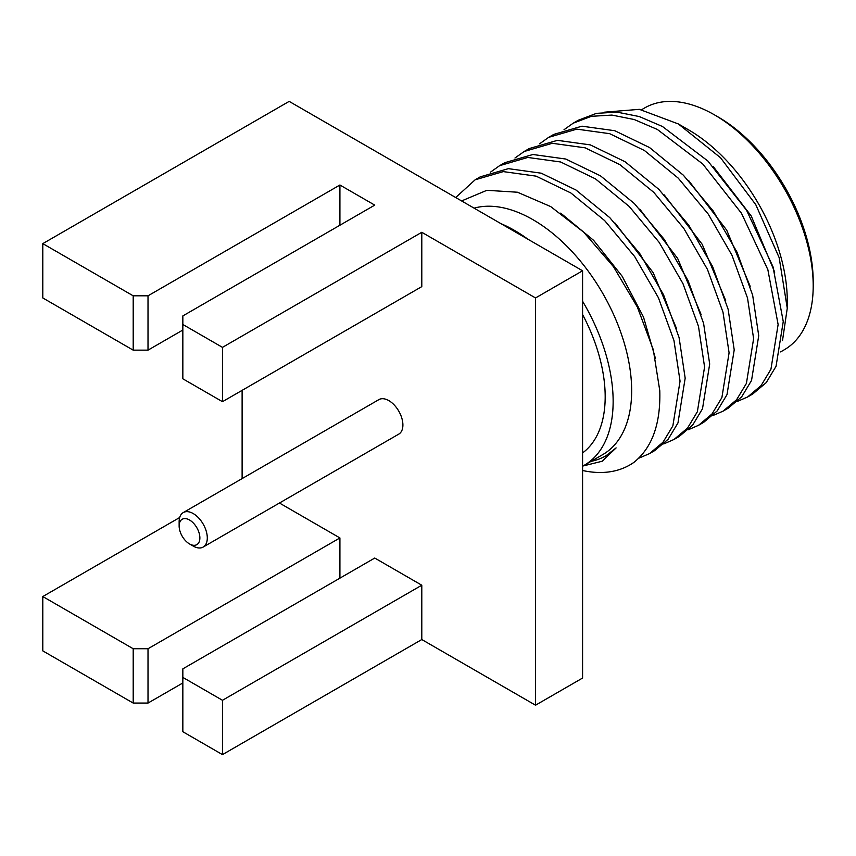 <?xml version="1.0" encoding="UTF-8"?>
<svg xmlns="http://www.w3.org/2000/svg" width="856" height="856" viewBox="0 0 856 856"><rect width="100%" height="100%" fill="white"/><g stroke="black" fill="none" stroke-linecap="round" stroke-linejoin="round"><path stroke-width="1.28" d="M339.918 578.153L339.918 537.942L148.013 648.741L148.013 703.065L133.194 703.065L133.194 648.741L148.013 648.741M279.43 503.018L339.918 537.942M242.12 478.59L242.12 390.357M182.842 324.478L182.842 378.801L222.474 401.689L421.794 286.621L421.794 232.286L222.474 347.365L182.842 324.478L182.842 315.918L374.746 205.119L339.918 185.014L339.918 225.224M421.794 232.286L535.535 297.952L535.535 705.205L421.794 639.539L421.794 585.215L374.746 558.048L182.842 668.846L182.842 731.73L222.474 754.618L222.474 700.283L182.842 677.396M203.172 547.059L398.778 434.12A19.913 11.492 -120 0 0 401.828 418.167A19.913 11.492 -120 0 0 388.827 400.619A19.913 11.492 -120 0 0 378.866 399.634L183.259 512.573A19.913 11.492 60 0 1 193.21 513.557A19.913 11.492 60 0 1 206.221 531.105A19.913 11.492 60 0 1 203.172 547.059A19.913 11.492 60 0 1 193.21 546.064L189.508 543.924A14.67 8.474 60 0 1 179.139 525.959A14.67 8.474 60 0 1 189.508 519.977A14.67 8.474 60 0 1 199.876 537.942A14.67 8.474 60 0 1 189.508 543.924L193.21 546.064M182.842 682.96L148.013 703.065M133.194 648.741L42.8 596.546L42.8 650.881L133.194 703.065M179.674 517.527L42.8 596.546M421.794 639.539L222.474 754.618M535.535 705.205L582.583 678.038L582.583 270.785L535.535 297.952M421.794 585.215L222.474 700.283M339.918 185.014L148.013 295.812L133.194 295.812L42.8 243.628L289.168 101.383L582.583 270.785M222.474 401.689L222.474 347.365M182.842 330.031L148.013 350.147L148.013 295.812M148.013 350.147L133.194 350.147L133.194 295.812M42.8 243.628L42.8 297.952L133.194 350.147M582.583 314.526A128.368 74.108 -120 0 1 605.181 396.767A128.368 74.108 60 0 1 582.583 452.931M582.583 301.259A139.624 80.614 60 0 1 613.142 401.368A139.624 80.614 60 0 1 584.231 465.29A139.624 80.614 60 0 1 582.583 466.199M500.931 223.651A139.624 80.614 60 0 1 527.895 239.22M474.096 208.158A139.624 80.614 -120 0 1 577.308 257.453A139.624 80.614 -120 0 1 631.664 390.678A139.624 80.614 60 0 1 602.752 454.6L584.231 465.29M630.059 464.84L633.74 462.508C652.047 447.934 660.736 423.998 659.783 390.678L653.278 349.665L637.356 307.047L613.452 266.665L583.685 232.158L550.718 206.596L517.463 192.226L486.861 190.31L461.587 200.935M649.533 453.605L654.647 450.641L668.14 439.256L677.973 422.928L685.175 378.181L679.086 337.564L663.55 294.796L639.807 253.622L609.793 217.649L576.002 190.021L541.238 173.19L508.411 168.653L480.237 176.86L475.112 179.814L503.296 171.607L536.124 176.143L570.877 192.985L604.668 220.602L634.681 256.575L658.425 297.749L673.961 340.517L680.049 381.134L672.859 425.881L663.025 442.21L649.533 453.605L638.694 458.238M674.047 439.449L679.172 436.485L692.665 425.1L702.498 408.772L709.688 364.025L703.6 323.408L688.063 280.64L664.32 239.466L634.307 203.493L600.516 175.865L565.763 159.034L532.935 154.497L504.762 162.704L499.637 165.657L527.81 157.451L560.648 161.987L595.402 178.829L629.192 206.446L659.206 242.419L682.949 283.593L698.485 326.361L704.574 366.978L697.373 411.725L687.55 428.054L674.047 439.449L663.71 443.932M490.467 172.174L499.637 165.657M514.98 158.018L524.161 151.501L552.334 143.294L585.162 147.831L619.915 164.673L653.706 192.29L683.719 228.263L707.463 269.437L722.999 312.205L729.087 352.822L721.897 397.569L712.064 413.897L698.571 425.293L688.224 429.776M701.139 314.634L677.674 258.459L639.7 209.046M676.625 328.779L653.149 272.615L615.186 223.202M655.396 358.279L643.509 317.095L622.216 276.328L593.657 240.376L560.712 213.133M606.23 455.617L616.106 447.902L602.196 461.234L582.915 466.017M455.702 197.533L475.123 179.814M723.085 411.137L728.21 408.173L741.703 396.788L751.536 380.46L758.726 335.713L752.638 295.095L737.102 252.327L713.358 211.154L683.345 175.18L649.554 147.553L614.801 130.722L581.973 126.185L553.8 134.392L548.675 137.345L576.848 129.138L609.675 133.675L644.44 150.517L678.23 178.134L708.244 214.107L731.987 255.281L747.523 298.049L753.612 338.666L746.411 383.413L736.588 399.741L723.085 411.137L712.748 415.62M698.571 425.293L703.686 422.329L717.189 410.944L727.012 394.616L734.213 349.869L728.124 309.251L712.588 266.484L688.845 225.31L658.831 189.337L625.041 161.709L590.276 144.878L557.449 140.341L529.275 148.548L524.15 151.501M573.199 123.189L578.314 120.236L596.45 113.356L617.048 112.125L639.325 116.566L662.458 126.495L707.869 161.024L746.593 210.319L772.989 266.74L783.251 321.556L776.05 366.304L766.227 382.632L752.724 394.017L747.609 396.981L761.102 385.585L770.935 369.257L778.125 324.52L767.864 269.694L741.478 213.272L702.744 163.978L657.333 129.449L634.2 119.519L611.922 115.079L591.336 116.32L573.199 123.189L564.018 129.705M737.262 401.464L747.609 396.981M604.614 112.168L639.368 109.343L678.369 123.96L720.495 157.707L755.795 204.702L779.142 257.592L787.263 308.181L782.512 340.538M774.701 272.165L751.236 216.001L713.262 166.578M750.177 286.311L726.712 230.146L688.748 180.734M725.663 300.477L702.198 244.313L664.224 194.89M539.505 143.862L548.675 137.345M787.263 308.181L787.263 300.841A139.624 80.614 -120 0 0 688.534 129.834L678.369 123.96M641.572 109.728L644.654 107.942A139.624 80.614 60 0 1 714.471 114.865A139.624 80.614 60 0 1 813.2 285.872L813.2 285.872A139.624 80.614 60 0 1 784.278 349.783L780.608 351.912M714.471 114.865L718.173 117.005A134.392 77.586 60 0 1 813.2 281.592L813.2 285.786M813.2 281.592L813.2 285.872M591.015 461.373A142.246 82.123 -120 0 0 605.898 455.809A142.246 82.123 -120 0 0 616.106 447.902M633.74 462.508A162.159 93.625 60 0 1 629.941 464.904A162.159 93.625 60 0 1 582.583 470.49M179.139 525.959L179.139 521.679A19.913 11.492 60 0 1 183.259 512.573M605.888 455.799L606.497 455.445"/></g></svg>
